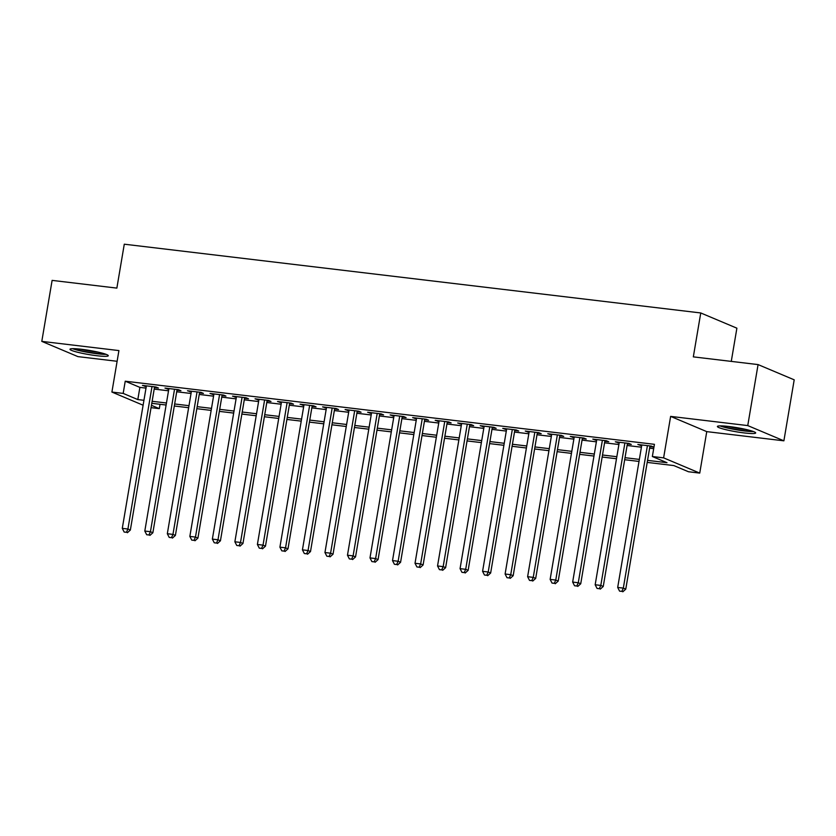 <?xml version="1.0" encoding="UTF-8"?>
<svg xmlns="http://www.w3.org/2000/svg" width="836" height="836" viewBox="0 0 836 836"><rect width="100%" height="100%" fill="white"/><g stroke="black" fill="none" stroke-linecap="round" stroke-linejoin="round"><path stroke-width="1.25" d="M96.757 355.708A19.416 2.08 -170.4 0 0 108.283 355.728A19.416 2.08 -170.4 0 0 81.52 349.281A19.416 2.08 -170.4 0 0 69.994 349.249A19.416 2.08 -170.4 0 0 96.757 355.708M744.165 432.923A19.416 2.08 -170.4 0 0 755.681 432.954A19.416 2.08 -170.4 0 0 728.929 426.506A19.416 2.08 -170.4 0 0 717.403 426.475A19.416 2.08 -170.4 0 0 744.165 432.923M160.031 404.3L159.3 408.637L151.055 407.654M731.27 361.392L736.892 328.182L700.756 312.957L124.282 244.196L116.862 288.106L52.114 280.384L41.8 341.381L77.926 356.617L117.113 361.288M700.756 312.957L693.326 356.867L758.074 364.59L794.2 379.826L783.886 440.823L747.75 425.587L670.629 416.391L663.617 457.867L699.742 473.103L688.488 471.755L673.837 465.579L647.2 462.402M670.629 416.391L706.754 431.627L783.886 440.823M706.754 431.627L699.742 473.103M758.074 364.59L747.75 425.587M154.461 387.57L158.401 388.04L155.956 387.005L142.444 385.396L146.269 386.587M176.971 390.255L180.921 390.725L178.476 389.691L164.964 388.082L168.778 389.273M199.49 392.941L203.43 393.411L200.995 392.377L187.483 390.767L191.298 391.959M222.01 395.627L225.95 396.097L223.515 395.062L210.003 393.453L213.817 394.644M244.53 398.312L248.47 398.782L246.035 397.748L232.523 396.139L236.337 397.33M267.05 400.998L270.989 401.468L268.544 400.434L255.043 398.824L258.857 400.016M289.57 403.683L293.509 404.154L291.064 403.13L277.552 401.51L281.377 402.712M312.089 406.369L316.029 406.839L313.584 405.815L300.072 404.196L303.896 405.397M334.609 409.055L338.549 409.525L336.103 408.501L322.591 406.881L326.416 408.083M357.118 411.74L361.068 412.211L358.623 411.187L345.111 409.567L348.925 410.769M379.638 414.426L383.578 414.896L381.143 413.872L367.631 412.252L371.445 413.454M402.158 417.112L406.097 417.582L403.663 416.558L390.151 414.938L393.965 416.14M424.678 419.797L428.617 420.268L426.182 419.244L412.67 417.624L416.485 418.826M447.197 422.483L451.137 422.953L448.692 421.929L435.19 420.32L439.005 421.511M469.717 425.169L473.657 425.639L471.211 424.615L457.7 423.006L461.524 424.197M492.237 427.854L496.176 428.325L493.731 427.3L480.219 425.691L484.044 426.882M514.757 430.54L518.696 431.01L516.251 429.986L502.739 428.377L506.564 429.568M537.266 433.226L541.216 433.696L538.771 432.672L525.259 431.062L529.073 432.254M559.786 435.911L563.725 436.382L561.29 435.357L547.779 433.748L551.593 434.939M582.305 438.597L586.245 439.067L583.81 438.043L570.298 436.434L574.113 437.625M604.825 441.283L608.765 441.753L606.33 440.729L592.818 439.119L596.632 440.311M627.345 443.968L631.284 444.438L628.839 443.414L615.338 441.805L619.152 442.996M647.545 460.375L667.003 462.695L652.352 456.519L654.421 444.324L125.233 381.206L139.884 387.381L146.007 388.113M154.2 389.085L168.527 390.799M176.72 391.77L191.047 393.484M199.24 394.456L213.567 396.17M221.759 397.142L236.076 398.856M244.279 399.827L258.596 401.541M266.788 402.513L281.115 404.227M289.308 405.199L303.635 406.913M311.828 407.884L326.155 409.598M334.348 410.57L348.675 412.284M356.867 413.266L371.194 414.969M379.387 415.952L393.714 417.655M401.907 418.637L416.224 420.341M424.427 421.323L438.743 423.026M446.936 424.009L461.263 425.712M469.456 426.694L483.783 428.398M491.976 429.38L506.302 431.083M514.495 432.066L528.822 433.769M537.015 434.751L551.342 436.455M559.535 437.437L573.862 439.14M582.055 440.123L596.371 441.826M604.574 442.808L618.891 444.512M627.084 445.494L641.411 447.197M649.603 448.18L653.679 448.66M649.865 446.664L653.804 447.135L651.359 446.1L637.847 444.491L641.672 445.682M143.113 405.22L111.909 392.063L118.921 350.587L41.8 341.381M111.909 392.063L123.174 393.401L137.815 399.577L143.949 400.308M125.233 381.206L123.174 393.401M652.352 456.519L663.617 457.867M151.452 405.324L159.3 408.637M639.007 461.43L624.68 459.716M616.487 458.745L602.16 457.031M593.968 456.059L579.641 454.345M571.448 453.373L557.131 451.659M548.928 450.688L534.612 448.974M526.419 448.002L512.092 446.288M503.899 445.306L489.572 443.602M481.379 442.62L467.052 440.917M458.859 439.935L444.533 438.231M436.34 437.249L422.013 435.546M413.82 434.563L399.493 432.86M391.3 431.878L376.984 430.174M368.78 429.192L354.464 427.489M346.271 426.506L331.944 424.803M323.751 423.821L309.425 422.117M301.232 421.135L286.905 419.432M278.712 418.449L264.385 416.746M256.192 415.764L241.865 414.06M233.672 413.078L219.345 411.375M211.153 410.392L196.836 408.689M188.633 407.707L174.316 406.003M166.124 405.021L151.797 403.318M152.142 401.29L166.458 402.994M174.651 403.976L188.978 405.679M197.171 406.662L211.498 408.365M219.69 409.347L234.017 411.051M242.21 412.033L256.537 413.736M264.73 414.719L279.057 416.422M287.25 417.404L301.577 419.108M309.769 420.09L324.096 421.793M332.289 422.776L346.606 424.479M354.798 425.461L369.125 427.165M377.318 428.147L391.645 429.85M399.838 430.833L414.165 432.546M422.358 433.518L436.685 435.232M444.877 436.204L459.204 437.918M467.397 438.89L481.724 440.603M489.917 441.575L504.244 443.289M512.437 444.261L526.753 445.975M534.946 446.946L549.273 448.66M557.466 449.632L571.793 451.346M579.985 452.318L594.312 454.032M602.505 455.003L616.832 456.717M625.025 457.689L639.352 459.403M139.884 387.381L137.815 399.577M640.418 444.794L640.292 445.515M617.898 442.108L617.773 442.829M595.378 439.422L595.253 440.144M572.859 436.737L572.733 437.458M550.339 434.051L550.224 434.772M527.819 431.366L527.704 432.087M505.299 428.68L505.184 429.401M482.79 425.994L482.665 426.715M460.27 423.309L460.145 424.03M437.75 420.623L437.625 421.344M415.231 417.937L415.105 418.658M392.711 415.252L392.586 415.973M370.191 412.566L370.076 413.287M347.671 409.88L347.557 410.601M325.152 407.195L325.037 407.916M302.642 404.509L302.517 405.23M280.123 401.823L279.997 402.544M257.603 399.138L257.478 399.859M235.083 396.452L234.958 397.173M212.563 393.756L212.438 394.487M190.044 391.07L189.929 391.802M167.524 388.385L167.409 389.116M145.004 385.699L144.889 386.431M647.419 445.63L623.322 588.116L617.689 587.447L641.797 444.961M649.99 445.933L625.767 589.15L623.322 588.116L621.827 591.397L619.58 591.125L621.827 591.397M622.81 591.804L625.767 589.15M617.689 587.447L619.58 591.125M751.961 431.042A16.804 1.808 9.6 0 1 743.465 430.54A16.804 1.808 9.6 0 1 721.552 425.89M728.052 426.402A15.56 1.672 -170.4 0 0 743.183 429.119A15.56 1.672 -170.4 0 0 745.66 429.38M719.942 425.89A19.291 2.069 -170.4 0 0 744.437 430.948A19.291 2.069 -170.4 0 0 753.487 431.564M104.563 353.816A16.804 1.808 9.6 0 1 79.598 350.357A16.804 1.808 9.6 0 1 74.143 348.675M80.643 349.176A15.56 1.672 -170.4 0 0 98.251 352.155M72.533 348.664A19.291 2.069 -170.4 0 0 78.135 350.336A19.291 2.069 -170.4 0 0 106.078 354.339M624.9 442.944L600.802 585.43L595.169 584.761L619.277 442.275M627.47 443.247L603.247 586.464L600.802 585.43L599.308 588.711L597.061 588.439L599.308 588.711M600.29 589.119L603.247 586.464M595.169 584.761L597.061 588.439M602.39 440.258L578.282 582.744L572.66 582.075L596.758 439.59M604.95 440.562L580.727 583.779L578.282 582.744L576.788 586.026L574.541 585.754L576.788 586.026M577.77 586.433L580.727 583.779M572.66 582.075L574.541 585.754M579.87 437.573L555.762 580.059L550.14 579.39L574.238 436.904M582.431 437.876L558.208 581.093L555.762 580.059L554.278 583.34L552.021 583.068L554.278 583.34M555.25 583.747L558.208 581.093M550.14 579.39L552.021 583.068M557.351 434.887L533.253 577.373L527.62 576.704L551.718 434.218M559.911 435.19L535.688 578.407L533.253 577.373L531.759 580.654L529.501 580.383L531.759 580.654M532.731 581.062L535.688 578.407M527.62 576.704L529.501 580.383M534.831 432.202L510.733 574.687L505.101 574.018L529.198 431.533M537.391 432.505L513.168 575.722L510.733 574.687L509.239 577.969L506.982 577.697L509.239 577.969M510.211 578.376L513.168 575.722M505.101 574.018L506.982 577.697M512.311 429.516L488.214 572.002L482.581 571.333L506.679 428.847M514.871 429.819L490.648 573.036L488.214 572.002L486.719 575.283L484.462 575.011L486.719 575.283M487.691 575.69L490.648 573.036M482.581 571.333L484.462 575.011M489.791 426.83L465.694 569.316L460.061 568.647L484.159 426.161M492.352 427.133L468.139 570.351L465.694 569.316L464.199 572.597L461.953 572.326L464.199 572.597M465.171 573.005L468.139 570.351M460.061 568.647L461.953 572.326M467.272 424.145L443.174 566.63L437.541 565.962L461.65 423.476M469.842 424.448L445.619 567.665L443.174 566.63L441.68 569.912L439.433 569.64L441.68 569.912M442.662 570.319L445.619 567.665M437.541 565.962L439.433 569.64M444.752 421.459L420.654 563.945L415.022 563.276L439.13 420.79M447.323 421.762L423.1 564.969L420.654 563.945L419.16 567.226L416.913 566.954L419.16 567.226M420.142 567.634L423.1 564.969M415.022 563.276L416.913 566.954M422.232 418.773L398.135 561.259L392.512 560.59L416.61 418.094M424.803 419.076L400.58 562.283L398.135 561.259L396.64 564.54L394.393 564.269L396.64 564.54M397.622 564.948L400.58 562.283M392.512 560.59L394.393 564.269M399.723 416.088L375.615 558.573L369.993 557.905L394.09 415.408M402.283 416.391L378.06 559.597L375.615 558.573L374.131 561.855L371.874 561.583L374.131 561.855M375.103 562.262L378.06 559.597M369.993 557.905L371.874 561.583M377.203 413.402L353.105 555.888L347.473 555.219L371.571 412.723M379.763 413.705L355.54 556.912L353.105 555.888L351.611 559.169L349.354 558.897L351.611 559.169M352.583 559.577L355.54 556.912M347.473 555.219L349.354 558.897M354.683 410.716L330.586 553.202L324.953 552.533L349.051 410.037M357.244 411.019L333.021 554.226L330.586 553.202L329.091 556.483L326.834 556.212L329.091 556.483M330.063 556.891L333.021 554.226M324.953 552.533L326.834 556.212M332.164 408.031L308.066 550.516L302.433 549.848L326.531 407.351M334.724 408.334L310.501 551.541L308.066 550.516L306.572 553.798L304.314 553.526L306.572 553.798M307.543 554.205L310.501 551.541M302.433 549.848L304.314 553.526M309.644 405.345L285.546 547.831L279.914 547.162L304.011 404.666M312.204 405.648L287.981 548.855L285.546 547.831L284.052 551.112L281.805 550.84L284.052 551.112M285.024 551.52L287.981 548.855M279.914 547.162L281.805 550.84M287.124 402.659L263.026 545.145L257.394 544.476L281.502 401.98M289.695 402.962L265.472 546.169L263.026 545.145L261.532 548.426L259.285 548.155L261.532 548.426M262.514 548.834L265.472 546.169M257.394 544.476L259.285 548.155M264.604 399.974L240.507 542.459L234.874 541.78L258.982 399.294M267.175 400.277L242.952 543.484L240.507 542.459L239.012 545.741L236.766 545.469L239.012 545.741M239.995 546.148L242.952 543.484M234.874 541.78L236.766 545.469M242.085 397.278L217.987 539.774L212.365 539.095L236.463 396.609M244.655 397.591L220.432 540.798L217.987 539.774L216.493 543.055L214.246 542.783L216.493 543.055M217.475 543.463L220.432 540.798M212.365 539.095L214.246 542.783M219.575 394.592L195.467 537.088L189.845 536.409L213.943 393.923M222.136 394.905L197.913 538.112L195.467 537.088L193.983 540.359L191.726 540.098L193.983 540.359M194.955 540.777L197.913 538.112M189.845 536.409L191.726 540.098M197.056 391.906L172.958 534.403L167.325 533.723L191.423 391.238M199.616 392.22L175.393 535.427L172.958 534.403L171.464 537.673L169.206 537.412L171.464 537.673M172.435 538.091L175.393 535.427M167.325 533.723L169.206 537.412M174.536 389.221L150.438 531.717L144.806 531.038L168.903 388.552M177.096 389.534L152.873 532.741L150.438 531.717L148.944 534.988L146.687 534.726L148.944 534.988M149.916 535.406L152.873 532.741M144.806 531.038L146.687 534.726M152.016 386.535L127.918 529.031L122.286 528.352L146.384 385.866M154.576 386.849L130.353 530.055L127.918 529.031L126.424 532.302L124.167 532.041L126.424 532.302M127.396 532.72L130.353 530.055M122.286 528.352L124.167 532.041"/></g></svg>
